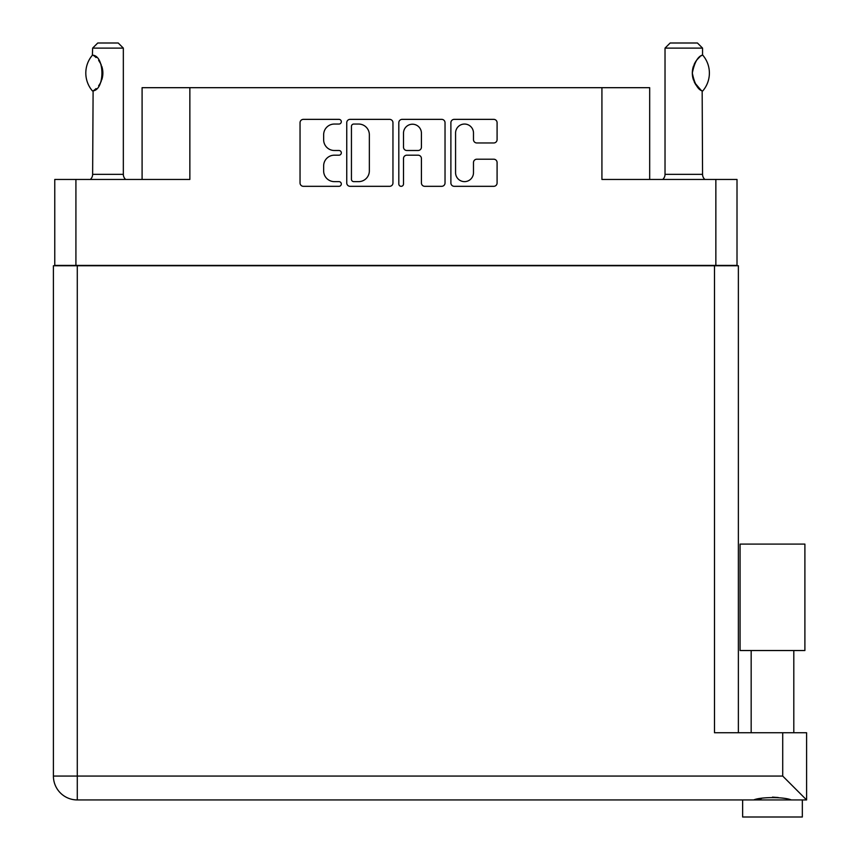 <?xml version="1.0" encoding="UTF-8"?>
<svg xmlns="http://www.w3.org/2000/svg" width="860" height="860" viewBox="0 0 860 860"><rect width="100%" height="100%" fill="white"/><g stroke="black" fill="none" stroke-linecap="round" stroke-linejoin="round"><path stroke-width="1.29" d="M455.574 172.677A8.955 8.955 0 0 0 464.529 181.632A8.955 8.955 0 0 0 473.484 172.677L473.484 162.551A3.343 3.343 0 0 1 476.838 159.207L493.748 159.207A3.343 3.343 0 0 1 497.091 162.551L497.091 182.976A3.343 3.343 0 0 1 493.748 186.319L454.231 186.319A3.343 3.343 0 0 1 450.887 182.976L450.887 122.7A3.343 3.343 0 0 1 454.231 119.357L493.748 119.357A3.343 3.343 0 0 1 497.091 122.7L497.091 139.61A3.343 3.343 0 0 1 493.748 142.964L476.838 142.964A3.343 3.343 0 0 1 473.484 139.61L473.484 132.999A8.955 8.955 0 0 0 464.529 124.044A8.955 8.955 0 0 0 455.574 132.999L455.574 172.677M401.158 186.319A2.344 2.344 0 0 0 403.501 183.975L403.501 158.53A3.343 3.343 0 0 1 406.855 155.187L418.067 155.187A3.343 3.343 0 0 1 421.421 158.53L421.421 182.976A3.343 3.343 0 0 0 424.765 186.319L441.675 186.319A3.343 3.343 0 0 0 445.029 182.976L445.029 122.7A3.343 3.343 0 0 0 441.675 119.357L402.168 119.357A3.343 3.343 0 0 0 398.814 122.7L398.814 183.975A2.344 2.344 0 0 0 401.158 186.319M737.009 265.751L737.009 179.45L737.009 265.407L54.771 265.407L54.771 179.45L54.771 265.751M392.956 182.976L392.956 122.7A3.343 3.343 0 0 0 389.612 119.357L350.095 119.357A3.343 3.343 0 0 0 346.752 122.7L346.752 182.976A3.343 3.343 0 0 0 350.095 186.319L389.612 186.319A3.343 3.343 0 0 0 392.956 182.976M334.368 124.044L338.969 124.044A2.344 2.344 0 0 0 341.312 121.701A2.344 2.344 0 0 0 338.969 119.357L303.387 119.357A3.343 3.343 0 0 0 300.043 122.7L300.043 182.976A3.343 3.343 0 0 0 303.387 186.319L338.969 186.319A2.344 2.344 0 0 0 341.312 183.975A2.344 2.344 0 0 0 338.969 181.632L334.368 181.632A10.718 10.718 0 0 1 323.65 170.925L323.65 165.894A10.718 10.718 0 0 1 334.368 155.187L338.969 155.187A2.344 2.344 0 0 0 341.312 152.844A2.344 2.344 0 0 0 338.969 150.5L334.368 150.5A10.718 10.718 0 0 1 323.65 139.782L323.65 134.762A10.718 10.718 0 0 1 334.368 124.044M715.853 265.407L715.853 179.45L601.925 179.45L601.925 87.688L189.856 87.688L189.856 179.45L75.916 179.45L75.916 265.407M142.094 179.45L142.094 87.688L189.856 87.688M601.925 87.688L649.676 87.688L649.676 179.45M353.783 124.044A2.344 2.344 0 0 0 351.439 126.388L351.439 179.288A2.344 2.344 0 0 0 353.783 181.632L358.642 181.632A10.718 10.718 0 0 0 369.348 170.925L369.348 134.762A10.718 10.718 0 0 0 358.642 124.044L353.783 124.044M421.421 133.171A8.955 8.955 0 0 0 412.467 124.216A8.955 8.955 0 0 0 403.501 133.171L403.501 147.146A3.343 3.343 0 0 0 406.855 150.5L418.067 150.5A3.343 3.343 0 0 0 421.421 147.146L421.421 133.171M715.853 179.45L737.009 179.45M54.771 179.45L75.916 179.45M772.484 650.536L740.073 650.536L740.073 544.101L804.895 544.101L804.895 650.536L772.484 650.536M757.112 799.477L761.53 798.478M802.337 799.94L802.337 817L742.632 817L742.632 799.94L742.632 817M77.282 265.751L77.282 776.064L782.718 776.064L782.718 732.741L806.594 732.741L806.594 799.94L77.282 799.94A23.876 23.876 0 0 1 53.406 776.064L53.406 265.751L738.375 265.751L738.375 732.741M53.406 265.751L53.406 316.921M782.718 732.741L714.499 732.741L714.499 265.751M772.484 797.123L778.225 797.532M791.275 799.94C784.277 796.844 760.734 796.822 753.693 799.94M782.718 776.064L806.594 799.94M92.385 90.88L93.106 90.88L92.385 90.88A27.455 27.455 0 0 1 92.385 55.223L93.106 55.223C104.866 56.642 104.866 89.483 93.106 90.88L92.633 174.333A6.826 6.826 0 0 1 90.321 179.45M92.633 174.333L123.335 174.333A6.826 6.826 0 0 0 125.646 179.45M123.335 174.333L123.335 48.117L92.633 48.117L92.385 55.223M92.633 48.117L97.75 43L118.218 43L123.335 48.117M93.095 55.233A21.145 21.145 0 0 1 94.234 56.008M94.686 56.341A21.145 21.145 0 0 1 96.094 57.545M98.631 60.361A21.145 21.145 0 0 1 101.265 64.984L100.856 64.059M102.867 73.046L101.749 66.263A21.145 21.145 0 0 1 101.738 79.862L101.781 79.722M101.265 81.13A21.145 21.145 0 0 1 98.663 85.71M96.094 88.569A21.145 21.145 0 0 1 94.686 89.763M94.245 90.085A21.145 21.145 0 0 1 93.095 90.88L94.234 90.106M102.028 78.948L102.867 73.121M100.652 63.629L98.674 60.404M95.6 57.093L94.718 56.373M662.727 179.45A6.826 6.826 0 0 0 665.027 174.333L702.555 174.333A6.826 6.826 0 0 0 704.867 179.45M665.027 174.333L665.027 48.117L702.555 48.117L702.555 54.943L701.19 55.835M699.363 57.297L697.266 59.469M694.88 62.963L694.063 64.65A21.145 21.145 0 0 1 700.018 56.728M693.192 67.037L692.321 73.035L693.558 80.184M694.611 82.635L700.879 90.042M702.555 174.333L702.168 90.934A21.145 21.145 0 0 1 694.074 81.474M665.027 48.117L670.144 43L697.438 43L702.555 48.117M702.76 55.169A27.455 27.455 0 0 1 702.76 90.934L702.168 90.934C697.686 89.429 694.407 83.463 692.321 73.046C694.407 62.64 697.686 56.685 702.179 55.169A21.145 21.145 0 0 0 701.126 55.878M693.568 80.227A21.145 21.145 0 0 1 693.568 65.887M53.406 776.064A23.876 23.876 0 0 0 77.282 799.94L77.282 776.064L53.406 776.064M793.801 650.536L793.801 732.741M751.167 650.536L751.167 732.741"/></g></svg>
